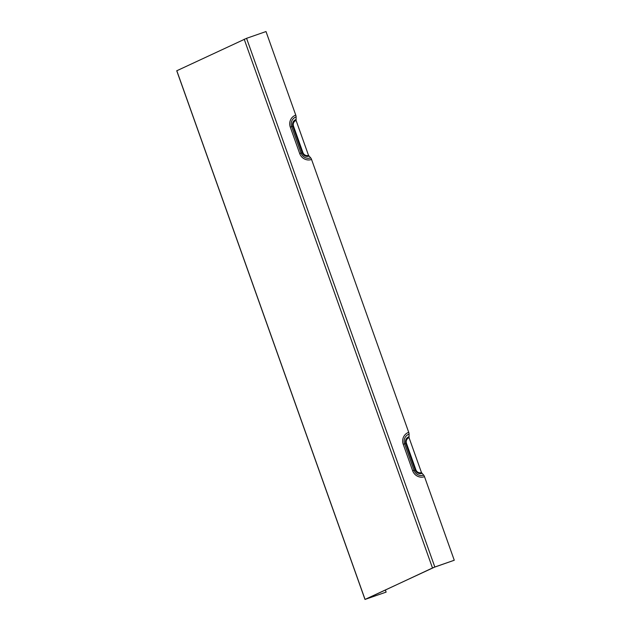 <?xml version="1.0" encoding="UTF-8"?>
<svg xmlns="http://www.w3.org/2000/svg" width="631" height="631" viewBox="0 0 631 631"><rect width="100%" height="100%" fill="white"/><g stroke="black" fill="none" stroke-linecap="round" stroke-linejoin="round"><path stroke-width="0.95" d="M408.714 432.322A9.512 9.173 64.9 0 0 403.233 444.303L412.65 470.734A9.512 9.173 64.9 0 0 424.505 476.681A2.059 0.544 -109.2 0 0 423.661 475.119L421.476 472.58L409.054 437.685L409.062 434.12A2.059 0.544 -109.2 0 0 408.714 432.322L311.556 159.469A2.059 0.544 -109.2 0 0 310.712 157.9L308.52 155.368L296.097 120.474L296.113 116.901A2.059 0.544 -109.2 0 0 295.758 115.11L266.006 31.55L246.571 38.317L434.83 567.009L365.057 599.411L386.125 592.115L385.375 590.024M424.505 476.681L454.265 560.241L434.83 567.009M386.125 592.115L365.964 599.103L433.394 567.561L454.265 560.241M176.814 70.751L246.571 38.317M310.712 157.9A7.73 7.454 -115.1 0 1 301.074 153.073L299.693 153.522A9.512 9.173 64.9 0 0 311.556 159.469M308.52 155.368A4.496 4.33 -115.1 0 1 302.919 152.56L301.074 153.073L291.656 126.642L290.284 127.091L299.693 153.522M295.758 115.11A9.512 9.173 64.9 0 0 290.284 127.091M295.923 119.574A5.387 5.19 64.9 0 0 292.823 126.35L291.656 126.642A7.73 7.454 -115.1 0 1 296.113 116.901M423.661 475.119A7.73 7.454 -115.1 0 1 414.023 470.284L412.65 470.734M409.062 434.12A7.73 7.454 -115.1 0 0 404.613 443.853L405.78 443.561L415.19 470L414.023 470.284L404.613 443.853L403.233 444.303M408.872 436.786A5.387 5.19 64.9 0 0 405.78 443.561L406.467 443.341A4.496 4.33 -115.1 0 1 409.054 437.685M421.476 472.58A4.496 4.33 -115.1 0 1 415.876 469.772L415.19 470A5.387 5.19 64.9 0 0 421.902 473.36M302.919 152.56L293.51 126.129A4.496 4.33 -115.1 0 1 296.097 120.474M308.945 156.149A5.387 5.19 64.9 0 1 302.233 152.789L292.823 126.35L293.51 126.129M415.876 469.772L406.467 443.341M244.197 39.201L432.456 567.892M365.057 599.411L176.798 70.719M176.735 70.759L364.994 599.45"/></g></svg>
